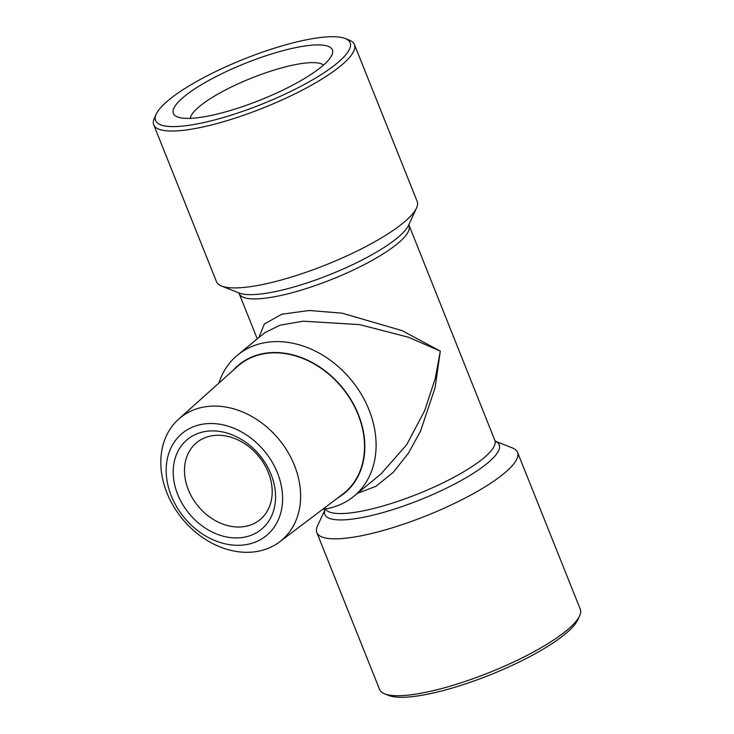 <?xml version="1.0" encoding="UTF-8"?>
<svg xmlns="http://www.w3.org/2000/svg" width="734" height="734" viewBox="0 0 734 734"><rect width="100%" height="100%" fill="white"/><g stroke="black" fill="none" stroke-linecap="round" stroke-linejoin="round"><path stroke-width="1.1" d="M271.029 474.292A58.197 45.783 50.5 0 1 245.404 536.976A58.197 45.783 50.5 0 1 177.738 494.532A58.197 45.783 50.5 0 1 203.355 431.849A58.197 45.783 50.5 0 1 271.029 474.292M268.323 472.476A49.884 39.241 50.5 0 1 260.047 519.663A49.884 39.241 50.5 0 1 188.363 489.826A49.884 39.241 50.5 0 1 196.639 442.639A49.884 39.241 50.5 0 1 268.323 472.476M294.444 465.365A79.511 62.555 -129.5 0 0 178.637 419.142A79.511 62.555 -129.5 0 0 166.994 493.019A79.511 62.555 -129.5 0 0 279.645 541.848A79.511 62.555 -129.5 0 0 294.444 465.365M279.645 541.848L342.677 494.202A82.795 65.142 -129.5 0 0 358.091 414.572A82.795 65.142 -129.5 0 0 237.495 366.431L178.637 419.142M277.452 472.898A66.207 52.086 -129.5 0 0 200.465 424.61A66.207 52.086 -129.5 0 0 171.316 495.927A66.207 52.086 -129.5 0 0 248.303 544.215A66.207 52.086 -129.5 0 0 277.452 472.898M233.082 370.386A83.135 65.409 50.5 0 1 358.366 414.508A83.135 65.409 50.5 0 1 337.952 497.78M218.815 383.157A91.447 71.95 50.5 0 1 237.568 355.1A91.447 71.95 50.5 0 1 368.991 409.801A91.447 71.95 50.5 0 1 353.816 496.303A91.447 71.95 50.5 0 1 322.676 509.323M316.831 532.59L379.579 689.483A108.072 25.029 -21.8 0 0 384.68 693.859L388.809 695.493A104.751 24.259 -21.8 0 0 471.2 681.959A104.751 24.259 -21.8 0 0 565.088 634.13A104.751 24.259 -21.8 0 0 577.741 619.927L579.603 615.899A108.072 25.029 -21.8 0 0 580.282 609.211L517.525 452.318A108.072 25.029 158.2 0 1 503.799 473.659A108.072 25.029 158.2 0 1 394.993 526.966A108.072 25.029 158.2 0 1 316.831 532.59A108.072 25.029 158.2 0 1 317.501 525.911L325.217 509.231M384.68 693.859A108.072 25.029 -21.8 0 0 469.687 679.895A108.072 25.029 -21.8 0 0 566.556 630.552A108.072 25.029 -21.8 0 0 579.603 615.899M190.271 118.348A72.327 16.744 158.2 0 1 199.703 106.246A72.327 16.744 158.2 0 1 268.332 71.932A72.327 16.744 158.2 0 1 323.501 65.051M321.501 66.757A85.63 19.827 158.2 0 1 244.752 105.852A85.63 19.827 158.2 0 1 177.399 116.917A85.63 19.827 158.2 0 1 184.234 96.539A85.63 19.827 158.2 0 1 279.663 51.564A85.63 19.827 158.2 0 1 331.841 55.151A85.63 19.827 158.2 0 1 321.501 66.757M168.912 99.87A104.751 24.259 158.2 0 1 262.8 52.041A104.751 24.259 158.2 0 1 345.191 38.507A104.751 24.259 158.2 0 1 336.823 63.436A104.751 24.259 158.2 0 1 220.09 118.458A104.751 24.259 158.2 0 1 156.259 114.073A104.751 24.259 158.2 0 1 168.912 99.87M345.191 38.507L349.32 40.141A108.072 25.029 158.2 0 1 354.421 44.517A108.072 25.029 158.2 0 1 340.695 65.858A108.072 25.029 158.2 0 1 231.88 119.165A108.072 25.029 158.2 0 1 153.718 124.789A108.072 25.029 158.2 0 1 154.397 118.101L156.259 114.073M153.718 124.789L216.475 281.682A108.072 25.029 -21.8 0 0 221.567 286.058A108.072 25.029 -21.8 0 0 306.573 272.085A108.072 25.029 -21.8 0 0 403.443 222.751A108.072 25.029 -21.8 0 0 416.499 208.089A108.072 25.029 -21.8 0 0 417.169 201.41L354.421 44.517M258.781 337.64L264.35 324.024L281.7 314.235L309.28 310.491L342.081 313.161L402.113 330.639L440.299 351.1L408.471 337.245L359.697 324.639L303.225 321.189L280.122 325.153L264.809 332.676L237.568 355.1M495.349 441.189L512.433 447.942A108.072 25.029 158.2 0 1 517.525 452.318M353.816 496.303L381.056 473.88L406.618 444.841L424.665 410.701L435.28 378.405L440.299 351.1L435.124 387.589L420.536 431.142L408.563 452.951L393.442 472.155L375.927 486.312L357.357 493.395M408.792 224.604L494.835 440.363A91.447 21.176 158.2 0 1 483.229 458.429A91.447 21.176 158.2 0 1 392.589 503.074A91.447 21.176 158.2 0 1 325.346 508.946M495.367 441.217A93.888 21.736 158.2 0 1 487.303 463.31A93.888 21.736 158.2 0 1 383.533 512.387A93.888 21.736 158.2 0 1 325.217 509.268M408.985 225.714A91.447 21.176 158.2 0 1 397.369 243.771A91.447 21.176 158.2 0 1 305.298 288.875A91.447 21.176 158.2 0 1 239.165 293.637L257.267 338.888M416.499 208.089L408.535 225.301A93.888 21.736 158.2 0 1 397.195 238.036A93.888 21.736 158.2 0 1 313.051 280.893A93.888 21.736 158.2 0 1 239.201 293.031L221.567 286.058M325.015 508.286L325.208 509.396M238.532 292.701L239.165 293.637M494.835 440.363L495.468 441.299"/></g></svg>
